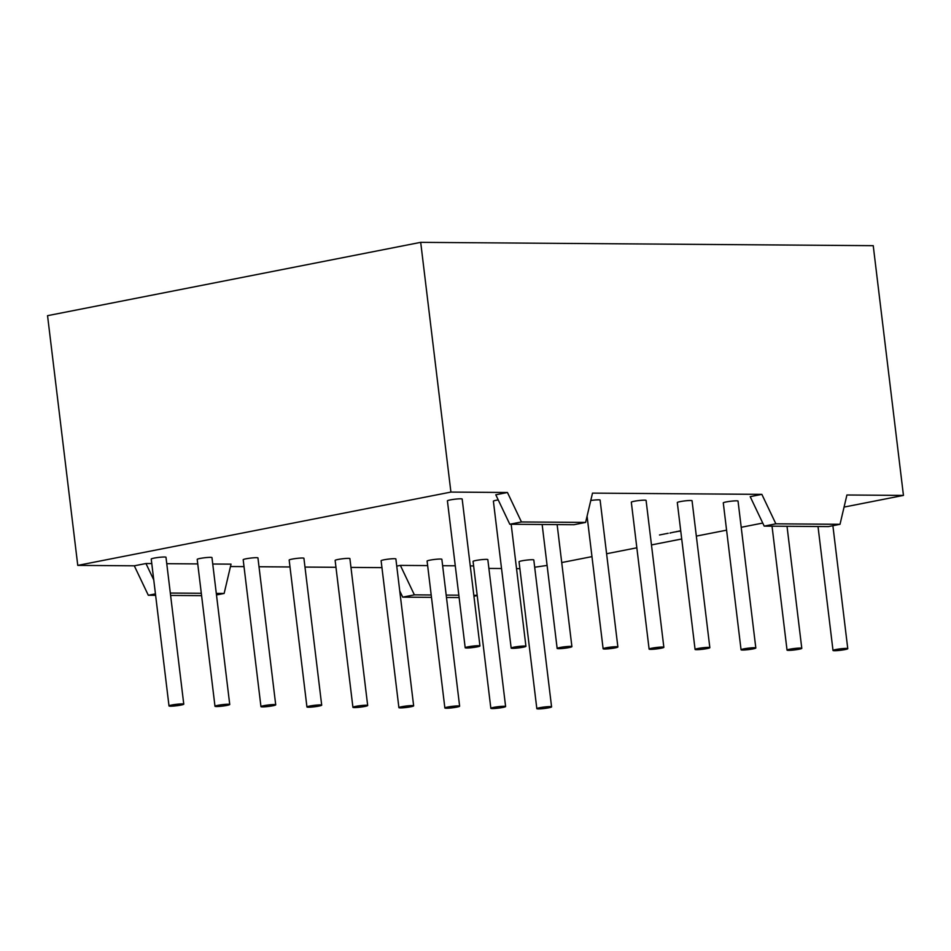 <?xml version="1.0" encoding="UTF-8"?>
<svg xmlns="http://www.w3.org/2000/svg" width="951" height="951" viewBox="0 0 951 951"><rect width="100%" height="100%" fill="white"/><g stroke="black" fill="none" stroke-linecap="round" stroke-linejoin="round"><path stroke-width="1.43" d="M229.738 704.489L211.966 557.595A7.43 0.725 173.1 0 0 207.794 557.452A7.43 0.725 173.1 0 0 200.055 558.451A7.43 0.725 173.1 0 0 197.202 559.378L214.985 706.284A7.43 0.725 -6.9 0 1 217.838 705.357A7.43 0.725 -6.9 0 1 225.565 704.346A7.43 0.725 -6.9 0 1 229.738 704.489A7.43 0.725 -6.9 0 1 226.885 705.416A7.43 0.725 -6.9 0 1 219.158 706.427A7.43 0.725 -6.9 0 1 214.985 706.284M275.719 704.834L257.947 557.928A7.43 0.725 173.1 0 0 253.774 557.785A7.43 0.725 173.1 0 0 246.036 558.796A7.43 0.725 173.1 0 0 243.183 559.723L260.954 706.617A7.43 0.725 -6.9 0 1 263.819 705.69A7.43 0.725 -6.9 0 1 271.546 704.679A7.43 0.725 -6.9 0 1 275.719 704.834A7.43 0.725 -6.9 0 1 272.866 705.761A7.43 0.725 -6.9 0 1 265.139 706.771A7.43 0.725 -6.9 0 1 260.954 706.617M321.7 705.167L303.916 558.273A7.43 0.725 173.1 0 0 299.743 558.118A7.43 0.725 173.1 0 0 292.016 559.129A7.43 0.725 173.1 0 0 289.163 560.056L306.935 706.962A7.43 0.725 -6.9 0 1 309.788 706.034A7.43 0.725 -6.9 0 1 317.527 705.024A7.43 0.725 -6.9 0 1 321.7 705.167A7.43 0.725 -6.9 0 1 318.847 706.094A7.43 0.725 -6.9 0 1 311.108 707.104A7.43 0.725 -6.9 0 1 306.935 706.962M367.68 705.511L349.897 558.606A7.43 0.725 173.1 0 0 345.724 558.463A7.43 0.725 173.1 0 0 337.997 559.473A7.43 0.725 173.1 0 0 335.132 560.401L352.916 707.294A7.43 0.725 -6.9 0 1 355.769 706.367A7.43 0.725 -6.9 0 1 363.496 705.357A7.43 0.725 -6.9 0 1 367.68 705.511A7.43 0.725 -6.9 0 1 364.815 706.438A7.43 0.725 -6.9 0 1 357.089 707.449A7.43 0.725 -6.9 0 1 352.916 707.294M413.649 705.844L395.878 558.95A7.43 0.725 173.1 0 0 391.705 558.796A7.43 0.725 173.1 0 0 383.966 559.806A7.43 0.725 173.1 0 0 381.113 560.733L398.897 707.639A7.43 0.725 -6.9 0 1 401.75 706.712A7.43 0.725 -6.9 0 1 409.477 705.701A7.43 0.725 -6.9 0 1 413.649 705.844A7.43 0.725 -6.9 0 1 410.796 706.771A7.43 0.725 -6.9 0 1 403.069 707.782A7.43 0.725 -6.9 0 1 398.897 707.639M459.63 706.189L441.858 559.283A7.43 0.725 173.1 0 0 437.674 559.14A7.43 0.725 173.1 0 0 429.947 560.151A7.43 0.725 173.1 0 0 427.094 561.078L444.866 707.972A7.43 0.725 -6.9 0 1 447.719 707.045A7.43 0.725 -6.9 0 1 455.458 706.034A7.43 0.725 -6.9 0 1 459.63 706.189A7.43 0.725 -6.9 0 1 456.777 707.116A7.43 0.725 -6.9 0 1 449.038 708.126A7.43 0.725 -6.9 0 1 444.866 707.972M505.611 706.522L487.827 559.628A7.43 0.725 173.1 0 0 483.655 559.473A7.43 0.725 173.1 0 0 475.928 560.484A7.43 0.725 173.1 0 0 473.075 561.411L490.847 708.317A7.43 0.725 -6.9 0 1 493.7 707.389A7.43 0.725 -6.9 0 1 501.439 706.379A7.43 0.725 -6.9 0 1 505.611 706.522A7.43 0.725 -6.9 0 1 502.746 707.449A7.43 0.725 -6.9 0 1 495.019 708.459A7.43 0.725 -6.9 0 1 490.847 708.317M551.58 706.866L533.808 559.961A7.43 0.725 173.1 0 0 529.636 559.818A7.43 0.725 173.1 0 0 521.897 560.828A7.43 0.725 173.1 0 0 519.044 561.756L536.828 708.65A7.43 0.725 -6.9 0 1 539.681 707.722A7.43 0.725 -6.9 0 1 547.407 706.712A7.43 0.725 -6.9 0 1 551.58 706.866A7.43 0.725 -6.9 0 1 548.727 707.794A7.43 0.725 -6.9 0 1 541 708.804A7.43 0.725 -6.9 0 1 536.828 708.65M559.996 647.5A7.43 0.725 173.1 0 0 557.143 648.427A7.43 0.725 173.1 0 0 561.316 648.57A7.43 0.725 173.1 0 0 569.055 647.56A7.43 0.725 173.1 0 0 571.908 646.632A7.43 0.725 173.1 0 0 567.735 646.49A7.43 0.725 173.1 0 0 559.996 647.5M605.977 647.833A7.43 0.725 173.1 0 0 603.124 648.76A7.43 0.725 173.1 0 0 607.297 648.903A7.43 0.725 173.1 0 0 615.024 647.904A7.43 0.725 173.1 0 0 617.877 646.977A7.43 0.725 173.1 0 0 613.704 646.823A7.43 0.725 173.1 0 0 605.977 647.833M498.229 499.905A7.43 0.725 173.1 0 0 496.244 500.262A7.43 0.725 173.1 0 0 493.391 501.189L511.162 648.083A7.43 0.725 173.1 0 0 515.335 648.225A7.43 0.725 173.1 0 0 523.074 647.227A7.43 0.725 173.1 0 0 525.927 646.3A7.43 0.725 173.1 0 0 521.754 646.145A7.43 0.725 173.1 0 0 514.027 647.155A7.43 0.725 173.1 0 0 511.162 648.083M479.946 645.955L462.174 499.061A7.43 0.725 173.1 0 0 458.002 498.906A7.43 0.725 173.1 0 0 450.263 499.917A7.43 0.725 173.1 0 0 447.41 500.844L465.194 647.75A7.43 0.725 173.1 0 0 469.366 647.893A7.43 0.725 173.1 0 0 477.093 646.882A7.43 0.725 173.1 0 0 479.946 645.955A7.43 0.725 173.1 0 0 475.773 645.812A7.43 0.725 173.1 0 0 468.047 646.823A7.43 0.725 173.1 0 0 465.194 647.75M183.769 704.156L165.985 557.25A7.43 0.725 173.1 0 0 161.813 557.108A7.43 0.725 173.1 0 0 154.086 558.118A7.43 0.725 173.1 0 0 151.233 559.045L169.005 705.939A7.43 0.725 -6.9 0 1 171.858 705.012A7.43 0.725 -6.9 0 1 179.596 704.013A7.43 0.725 -6.9 0 1 183.769 704.156A7.43 0.725 -6.9 0 1 180.916 705.083A7.43 0.725 -6.9 0 1 173.177 706.094A7.43 0.725 -6.9 0 1 169.005 705.939M709.838 647.655L692.055 500.749A7.43 0.725 173.1 0 0 687.882 500.606A7.43 0.725 173.1 0 0 680.155 501.617A7.43 0.725 173.1 0 0 677.302 502.544L695.074 649.438A7.43 0.725 173.1 0 0 699.247 649.581A7.43 0.725 173.1 0 0 706.985 648.582A7.43 0.725 173.1 0 0 709.838 647.655A7.43 0.725 173.1 0 0 705.666 647.5A7.43 0.725 173.1 0 0 697.927 648.511A7.43 0.725 173.1 0 0 695.074 649.438M663.857 647.31L646.086 500.416A7.43 0.725 173.1 0 0 641.913 500.262A7.43 0.725 173.1 0 0 634.174 501.272A7.43 0.725 173.1 0 0 631.321 502.199L649.105 649.105A7.43 0.725 173.1 0 0 653.278 649.248A7.43 0.725 173.1 0 0 661.004 648.237A7.43 0.725 173.1 0 0 663.857 647.31A7.43 0.725 173.1 0 0 659.685 647.167A7.43 0.725 173.1 0 0 651.958 648.178A7.43 0.725 173.1 0 0 649.105 649.105M755.819 647.988L738.035 501.094A7.43 0.725 173.1 0 0 733.863 500.939A7.43 0.725 173.1 0 0 726.136 501.95A7.43 0.725 173.1 0 0 723.283 502.877L741.055 649.771A7.43 0.725 173.1 0 0 745.227 649.925A7.43 0.725 173.1 0 0 752.954 648.915A7.43 0.725 173.1 0 0 755.819 647.988A7.43 0.725 173.1 0 0 751.647 647.845A7.43 0.725 173.1 0 0 743.908 648.855A7.43 0.725 173.1 0 0 741.055 649.771M789.889 649.188A7.43 0.725 173.1 0 0 787.036 650.115A7.43 0.725 173.1 0 0 791.208 650.258A7.43 0.725 173.1 0 0 798.935 649.26A7.43 0.725 173.1 0 0 801.788 648.332A7.43 0.725 173.1 0 0 797.616 648.178A7.43 0.725 173.1 0 0 789.889 649.188M835.87 649.533A7.43 0.725 173.1 0 0 833.005 650.448A7.43 0.725 173.1 0 0 837.177 650.603A7.43 0.725 173.1 0 0 844.916 649.592A7.43 0.725 173.1 0 0 847.769 648.665A7.43 0.725 173.1 0 0 843.596 648.523A7.43 0.725 173.1 0 0 835.87 649.533M680.75 531.074L678.657 531.122L680.726 530.848M677.017 531.633L674.782 531.978L677.017 531.633M671.882 532.608L670.193 532.893L671.882 532.608M668.196 533.273L665.748 533.749L668.196 533.273M661.944 534.498L659.495 534.985L661.944 534.498M617.877 646.977L600.105 500.071A7.43 0.725 173.1 0 0 590.773 500.499M488.897 568.425L501.534 568.52M516.524 568.627L519.888 568.65M534.688 567.224L547.098 565.429M561.732 562.552L591.974 556.62M606.595 553.744L636.837 547.8M651.471 544.923L681.712 538.979M696.334 536.102L726.576 530.171M741.209 527.294L762.75 523.062M844.072 507.085L903.45 495.412L873.232 245.679L420.699 242.35L47.55 315.673L77.768 565.393L450.917 492.083L507.454 492.499L495.792 494.782L509.795 524.239L573.952 524.714L585.614 522.42L521.457 521.956L509.795 524.239M840.018 524.298L775.861 523.823L764.2 526.117L828.357 526.592L840.018 524.298L846.913 494.995L903.45 495.412M585.614 522.42L592.509 493.117L761.858 494.365L750.196 496.66L764.2 526.117M77.768 565.393L134.305 565.809L148.308 595.267L155.619 595.326M151.78 563.563L145.967 563.527L134.305 565.809M166.77 563.681L197.749 563.907M212.739 564.014L231.034 564.145L224.139 593.448L216.483 594.957M230.475 566.523L244.015 566.618M259.005 566.737L289.996 566.962M304.986 567.069L335.976 567.295M350.967 567.414L381.945 567.64M427.641 565.595L400.371 565.393L396.745 566.107M442.631 565.714L455.279 565.797M470.269 565.916L473.622 565.94M665.07 533.88L662.621 534.367L665.07 533.88M670.574 532.976L669.98 533.095L670.574 532.976M674.283 532.073L672.512 532.429L674.283 532.073M679.775 531.205L676.625 531.526L679.775 531.205M400.371 565.393L414.374 594.851L402.713 597.145L431.481 597.359M459.119 597.561L446.471 597.466M477.2 595.588L473.931 596.229M414.374 594.851L431.195 594.981M446.185 595.088L458.834 595.183M473.824 595.29L477.176 595.314M450.917 492.083L420.699 242.35M399.741 590.892L402.713 597.145M201.6 595.659L170.609 595.433M761.858 494.365L775.861 523.823M507.454 492.499L521.457 521.956M170.324 593.055L201.303 593.281M216.293 593.4L224.139 593.448M155.441 593.876L148.308 595.267M145.967 563.527L153.753 579.896M542.141 524.476L557.143 648.427M587.076 516.203L603.124 648.76M772.034 526.176L787.036 650.115M818.015 526.509L833.005 650.448M832.886 525.701L847.769 648.665M787.024 526.283L801.788 648.332M511.162 524.251L525.927 646.3M557.131 524.595L571.908 646.632"/></g></svg>
